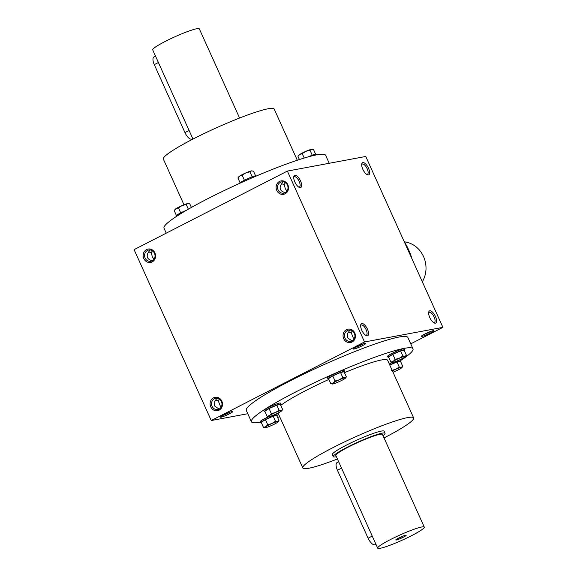 <?xml version="1.0" encoding="UTF-8"?>
<svg xmlns="http://www.w3.org/2000/svg" width="577" height="577" viewBox="0 0 577 577"><rect width="100%" height="100%" fill="white"/><g stroke="black" fill="none" stroke-linecap="round" stroke-linejoin="round"><path stroke-width="0.87" d="M192.978 139.071L152.71 49.896A25.568 2.813 -24.3 0 1 174.853 36.805A25.568 2.813 -24.3 0 1 199.317 28.85L239.585 118.025M192.768 138.61L191.896 139.05A7.955 3.246 -117.1 0 1 184.957 132.587L154.283 64.646A7.955 3.246 -117.1 0 1 153.958 56.95L155.53 56.142M383.02 435.7A28.41 3.13 155.7 0 0 385.047 433.284A28.41 3.13 155.7 0 0 347.347 447.175A28.41 3.13 155.7 0 0 333.261 456.667A28.41 3.13 155.7 0 0 336.405 456.739M424.29 527.104L382.457 434.452A25.568 2.813 155.7 0 0 348.53 446.959A25.568 2.813 155.7 0 0 335.85 455.498L377.683 548.15A25.568 2.813 155.7 0 0 402.147 540.195A25.568 2.813 155.7 0 0 424.29 527.104A25.568 2.813 155.7 0 0 390.362 539.61A25.568 2.813 155.7 0 0 377.683 548.15M398.628 538.067A5.683 0.627 155.7 0 0 395.808 539.892A5.683 0.627 155.7 0 0 401.246 538.197A5.683 0.627 155.7 0 0 406.107 535.24A5.683 0.627 155.7 0 0 398.628 538.067M375.901 544.212L375.028 544.659A7.955 3.246 -117.1 0 1 368.097 538.197L337.415 470.248A7.955 3.246 -117.1 0 1 337.098 462.552L338.67 461.751M397.921 538.442A4.76 0.527 155.7 0 0 403.619 535.867M176.23 216.57L175.992 216.029A9.095 1.003 -24.3 0 1 180.5 212.992A9.095 1.003 -24.3 0 1 186.623 210.194M191.405 207.46L189.761 203.818L187.72 203.551L186.22 204.474L182.058 205.585L178.444 207.886L176.057 208.658L174.218 210.627L175.047 209.465A7.386 0.815 -24.3 0 1 176.057 208.658A7.386 0.815 -24.3 0 1 182.058 205.585A7.386 0.815 -24.3 0 1 187.72 203.551A7.386 0.815 -24.3 0 1 188.261 203.501A7.386 0.815 -24.3 0 1 188.333 203.508M188.347 209.191L186.22 204.474M180.702 212.884L178.444 207.886M176.389 215.452L174.218 210.627M239.686 183.335A9.095 1.003 -24.3 0 1 244.208 180.341A9.095 1.003 -24.3 0 1 256.267 175.891L256.325 176.021M255.568 175.812L253.469 171.16L251.428 170.893L249.928 171.823L245.773 172.927L242.152 175.228L239.765 176.007L237.926 177.976L238.755 176.814A7.386 0.815 -24.3 0 1 239.765 176.007A7.386 0.815 -24.3 0 1 245.773 172.927A7.386 0.815 -24.3 0 1 251.428 170.893A7.386 0.815 -24.3 0 1 251.969 170.85A7.386 0.815 -24.3 0 1 252.041 170.857M252.185 176.822L249.928 171.823M244.41 180.233L242.152 175.228M240.104 182.801L237.926 177.976M308.212 156.879A9.095 1.003 -24.3 0 1 316.34 154.304L316.585 154.86M315.641 154.225L313.535 149.58L311.493 149.313L309.993 150.236L305.839 151.34L302.218 153.641L299.838 154.42L298.331 155.905M312.251 155.235L309.993 150.236M304.209 158.04L302.218 153.641M299.413 159.548L297.992 156.389M298.323 155.905L298.821 155.227A7.386 0.815 -24.3 0 1 299.838 154.42A7.386 0.815 -24.3 0 1 305.839 151.34A7.386 0.815 -24.3 0 1 311.493 149.313A7.386 0.815 -24.3 0 1 312.034 149.263A7.386 0.815 -24.3 0 1 312.107 149.27M280.472 404.722A9.095 1.003 155.7 0 0 280.876 404.145L280.408 403.114A9.095 1.003 155.7 0 0 268.348 407.557A9.095 1.003 155.7 0 0 263.84 410.593L264.302 411.625A9.095 1.003 155.7 0 0 265.002 411.704M280.876 404.145A9.095 1.003 155.7 0 0 268.81 408.588A9.095 1.003 155.7 0 0 264.302 411.625M282.651 409.54L280.364 404.477L276.823 405.141L269.048 408.545L264.814 411.293L267.101 416.356L269.488 415.577L271.334 413.608L275.489 412.505L279.109 410.204L281.15 410.471L282.651 409.54L281.821 410.701A7.386 0.815 155.7 0 0 281.15 410.471A7.386 0.815 155.7 0 0 275.489 412.505A7.386 0.815 155.7 0 0 269.488 415.577A7.386 0.815 155.7 0 0 268.601 416.673A7.386 0.815 155.7 0 0 269.142 416.623A7.386 0.815 155.7 0 0 274.803 414.589A7.386 0.815 155.7 0 0 280.804 411.509A7.386 0.815 155.7 0 0 281.821 410.701M268.601 416.673L267.101 416.356M269.048 408.545L271.334 413.608M276.823 405.141L279.109 410.204M344.18 372.064A9.095 1.003 155.7 0 0 344.584 371.487L344.123 370.456A9.095 1.003 155.7 0 0 332.056 374.906A9.095 1.003 155.7 0 0 327.548 377.942L328.01 378.974A9.095 1.003 155.7 0 0 328.71 379.053M344.584 371.487A9.095 1.003 155.7 0 0 332.518 375.937A9.095 1.003 155.7 0 0 328.01 378.974M346.359 376.889L344.072 371.826L340.531 372.482L332.756 375.894L328.522 378.635L330.809 383.698L333.196 382.926L335.042 380.957L339.197 379.846L342.817 377.546L344.858 377.812L346.359 376.889L345.529 378.05A7.386 0.815 155.7 0 0 344.858 377.812A7.386 0.815 155.7 0 0 339.197 379.846A7.386 0.815 155.7 0 0 333.196 382.926A7.386 0.815 155.7 0 0 332.309 384.015A7.386 0.815 155.7 0 0 332.857 383.965A7.386 0.815 155.7 0 0 338.511 381.938A7.386 0.815 155.7 0 0 344.512 378.858A7.386 0.815 155.7 0 0 345.529 378.05M332.309 384.015L330.809 383.698M332.756 375.894L335.042 380.957M340.531 372.482L342.817 377.546M404.246 350.477A9.095 1.003 155.7 0 0 404.65 349.9L404.188 348.876A9.095 1.003 155.7 0 0 392.122 353.319A9.095 1.003 155.7 0 0 387.614 356.355L388.083 357.387A9.095 1.003 155.7 0 0 388.783 357.466M404.65 349.9A9.095 1.003 155.7 0 0 392.591 354.35A9.095 1.003 155.7 0 0 388.083 357.387M406.424 355.302L404.138 350.239L400.597 350.895L392.822 354.307L388.595 357.048L390.881 362.118L393.262 361.339L395.108 359.37L399.262 358.267L402.883 355.966L404.924 356.233L406.424 355.302L405.595 356.463A7.386 0.815 155.7 0 0 404.924 356.233A7.386 0.815 155.7 0 0 399.262 358.267A7.386 0.815 155.7 0 0 393.262 361.339A7.386 0.815 155.7 0 0 392.382 362.428A7.386 0.815 155.7 0 0 392.923 362.385A7.386 0.815 155.7 0 0 398.577 360.351A7.386 0.815 155.7 0 0 404.578 357.271A7.386 0.815 155.7 0 0 405.595 356.463M392.382 362.428L390.881 362.118M392.822 354.307L395.108 359.37M400.597 350.895L402.883 355.966M400.611 361.548A9.095 1.003 155.7 0 0 401.008 360.971L400.546 359.94A9.095 1.003 155.7 0 0 399.544 359.918M392.62 362.428A9.095 1.003 155.7 0 0 389.287 363.979M401.008 360.971A9.095 1.003 155.7 0 0 389.756 365.01M391.466 370.434L395.627 369.33L399.241 367.03L401.282 367.297L402.782 366.373L400.496 361.303L396.954 361.967L389.8 365.104M396.954 361.967L399.241 367.03M402.782 366.373L401.953 367.535A7.386 0.815 155.7 0 0 401.282 367.297A7.386 0.815 155.7 0 0 395.627 369.33A7.386 0.815 155.7 0 0 392.396 370.852M393.009 372.223A7.386 0.815 155.7 0 0 394.942 371.415A7.386 0.815 155.7 0 0 400.943 368.342A7.386 0.815 155.7 0 0 401.953 367.535M268.846 416.666A9.095 1.003 155.7 0 0 264.706 418.628A9.095 1.003 155.7 0 0 260.198 421.664L260.66 422.696A9.095 1.003 155.7 0 0 261.359 422.775M276.83 415.786A9.095 1.003 155.7 0 0 277.234 415.209L276.772 414.178A9.095 1.003 155.7 0 0 275.77 414.156M277.234 415.209A9.095 1.003 155.7 0 0 265.175 419.659A9.095 1.003 155.7 0 0 260.66 422.696M279.008 420.611L276.722 415.548L273.181 416.205L265.406 419.616L261.179 422.357L263.465 427.42L265.846 426.648L267.692 424.679L271.846 423.568L275.467 421.268L277.508 421.535L279.008 420.611L278.179 421.773A7.386 0.815 155.7 0 0 277.508 421.535A7.386 0.815 155.7 0 0 271.846 423.568A7.386 0.815 155.7 0 0 265.846 426.648A7.386 0.815 155.7 0 0 264.966 427.737A7.386 0.815 155.7 0 0 265.507 427.687A7.386 0.815 155.7 0 0 271.161 425.66A7.386 0.815 155.7 0 0 277.162 422.58A7.386 0.815 155.7 0 0 278.179 421.773M264.735 427.716L263.465 427.42M265.406 419.616L267.692 424.679M273.181 416.205L275.467 421.268M407.009 247.865L405.66 243.927L403.518 240.133M404.65 241.886A25.568 23.174 79.4 0 1 422.314 281.756M361.692 164.604A5.741 2.344 -117.1 0 1 362.168 164.099A5.741 2.344 -117.1 0 1 367.174 168.765A5.741 2.344 -117.1 0 1 367.405 174.319A5.741 2.344 -117.1 0 1 366.72 174.42M280.422 182.325A5.741 5.207 -100.6 0 0 277.84 189.213A5.741 5.207 -100.6 0 0 283.826 193.172A5.741 5.207 -100.6 0 0 287.887 186.573A5.741 5.207 -100.6 0 0 281.72 181.885A5.741 5.207 -100.6 0 0 280.422 182.325M282.925 181.813L280.869 184.972C279.254 188.513 280.364 190.965 284.194 192.329L285.132 192.725M281.057 183.796L284.245 184.337L285.24 188.585L286.928 191.153M285.427 182.7L284.245 184.337M293.7 177.276A5.741 2.344 -117.1 0 1 294.183 176.771A5.741 2.344 -117.1 0 1 299.182 181.438A5.741 2.344 -117.1 0 1 299.42 186.991A5.741 2.344 -117.1 0 1 298.735 187.092M433.652 322.658A5.741 2.344 62.9 0 0 434.344 322.565A5.741 2.344 62.9 0 0 433.81 316.384A5.741 2.344 62.9 0 0 429.1 312.345A5.741 2.344 62.9 0 0 428.624 312.842M352.064 340.964L347.397 337.718L347.801 333.21L349.864 330.058M352.057 340.971A5.741 5.207 79.4 0 1 350.758 341.411A5.741 5.207 79.4 0 1 344.592 336.723A5.741 5.207 79.4 0 1 348.652 330.123A5.741 5.207 79.4 0 1 354.639 334.083A5.741 5.207 79.4 0 1 352.057 340.971M365.667 335.331A5.741 2.344 62.9 0 0 366.352 335.237A5.741 2.344 62.9 0 0 365.818 329.056A5.741 2.344 62.9 0 0 361.115 325.017A5.741 2.344 62.9 0 0 360.632 325.515M353.86 339.391L351.177 332.583L347.989 332.042M351.177 332.583L352.359 330.946M148.101 251.947L151.289 252.488L152.278 256.736L153.972 259.297M152.169 260.869L151.232 260.472C147.409 259.116 146.298 256.664 147.914 253.115L149.97 249.964M147.467 250.476A5.741 5.207 -100.6 0 0 144.877 257.364A5.741 5.207 -100.6 0 0 150.864 261.316A5.741 5.207 -100.6 0 0 154.932 254.724A5.741 5.207 -100.6 0 0 148.765 250.029A5.741 5.207 -100.6 0 0 147.467 250.476M152.472 250.851L151.289 252.488M216.902 398.202L214.846 401.361L214.442 405.869L219.109 409.115M220.904 407.542L218.221 400.726L215.033 400.186M218.221 400.726L219.404 399.089M219.094 409.115A5.741 5.207 79.4 0 1 217.803 409.562A5.741 5.207 79.4 0 1 211.629 404.866A5.741 5.207 79.4 0 1 215.697 398.267A5.741 5.207 79.4 0 1 221.683 402.227A5.741 5.207 79.4 0 1 219.094 409.115M134.095 249.639L287.368 171.08L364.527 341.966L211.254 420.532L134.095 249.639M364.527 341.966L442.905 327.361L365.746 156.468L287.368 171.08M300.509 180.911A6.816 2.784 -117.1 0 1 299.348 187.431A6.816 2.784 -117.1 0 1 295.2 182.707A6.816 2.784 -117.1 0 1 293.787 176.576A6.816 2.784 -117.1 0 1 296.556 175.747A6.816 2.784 -117.1 0 1 300.509 180.911M368.494 168.239A6.816 2.784 -117.1 0 1 367.34 174.759A6.816 2.784 -117.1 0 1 363.185 170.035A6.816 2.784 -117.1 0 1 361.772 163.904A6.816 2.784 -117.1 0 1 364.549 163.075A6.816 2.784 -117.1 0 1 368.494 168.239M361.772 330.203A6.816 2.784 62.9 0 0 366.28 335.67A6.816 2.784 62.9 0 0 367.08 328.407A6.816 2.784 62.9 0 0 360.719 324.815A6.816 2.784 62.9 0 0 361.772 330.203M429.764 317.53A6.816 2.784 62.9 0 0 434.272 322.997A6.816 2.784 62.9 0 0 435.072 315.734A6.816 2.784 62.9 0 0 428.704 312.143A6.816 2.784 62.9 0 0 429.764 317.53M430.384 333.008A6.816 0.75 -24.3 0 1 424.145 335.742A6.816 0.75 -24.3 0 1 421.34 336.247A6.816 0.75 -24.3 0 1 427.247 332.85A6.816 0.75 -24.3 0 1 433.695 330.671A6.816 0.75 -24.3 0 1 430.384 333.008M362.399 345.681A6.816 0.75 -24.3 0 1 356.153 348.414A6.816 0.75 -24.3 0 1 353.355 348.919A6.816 0.75 -24.3 0 1 359.255 345.522A6.816 0.75 -24.3 0 1 365.703 343.344A6.816 0.75 -24.3 0 1 362.399 345.681M229.437 413.824A6.816 0.75 -24.3 0 1 223.198 416.558A6.816 0.75 -24.3 0 1 220.4 417.07A6.816 0.75 -24.3 0 1 226.299 413.673A6.816 0.75 -24.3 0 1 232.747 411.488A6.816 0.75 -24.3 0 1 229.437 413.824M251.406 421.744L246.292 410.42A88.642 9.759 -24.3 0 1 290.253 380.806A88.642 9.759 -24.3 0 1 407.867 337.466L412.981 348.789A88.642 9.759 155.7 0 0 295.366 392.136A88.642 9.759 155.7 0 0 251.406 421.744A88.642 9.759 155.7 0 0 260.415 422.14M247.778 413.723L211.254 420.532M442.905 327.361L410.745 343.842M146.58 249.581A6.816 6.181 -100.6 0 0 145.967 261.302A6.816 6.181 -100.6 0 0 155.559 256.39A6.816 6.181 -100.6 0 0 146.58 249.581M219.087 410.175A6.816 6.181 79.4 0 1 210.107 403.366A6.816 6.181 79.4 0 1 219.7 398.455A6.816 6.181 79.4 0 1 219.087 410.175M279.535 181.43A6.816 6.181 -100.6 0 0 278.922 193.158A6.816 6.181 -100.6 0 0 288.514 188.239A6.816 6.181 -100.6 0 0 279.535 181.43M352.049 342.031A6.816 6.181 79.4 0 1 343.063 335.223A6.816 6.181 79.4 0 1 352.662 330.304A6.816 6.181 79.4 0 1 352.049 342.031M412.014 258.943A60.801 55.103 -100.6 0 0 405.869 244.396M385.047 433.284L384.116 431.228A28.41 3.13 155.7 0 0 346.416 445.119A28.41 3.13 155.7 0 0 332.33 454.611L333.261 456.667M277.587 417.452A88.642 9.759 155.7 0 0 279.701 416.76M400.77 360.43A88.642 9.759 155.7 0 0 412.981 348.789M384.022 437.929A60.801 6.693 155.7 0 0 413.637 417.899A60.801 6.693 155.7 0 0 332.965 447.629A60.801 6.693 155.7 0 0 302.81 467.94A60.801 6.693 155.7 0 0 337.415 458.975M328.883 379.421A60.801 6.693 155.7 0 0 306.935 389.98A60.801 6.693 155.7 0 0 280.775 405.393M413.637 417.899L387.607 360.25A60.801 6.693 155.7 0 0 344.447 372.663M329.222 163.277L325.594 155.256A88.642 9.759 155.7 0 0 207.98 198.596A88.642 9.759 155.7 0 0 164.019 228.211L166.255 233.158M297.299 160.24L274.19 109.06A60.801 6.693 155.7 0 0 193.519 138.79A60.801 6.693 155.7 0 0 163.363 159.101L183.991 204.777M229.963 412.173A5.741 0.635 -24.3 0 1 228.55 412.937A5.741 0.635 -24.3 0 1 222.751 415.426M362.919 344.022A5.741 0.635 -24.3 0 1 361.512 344.786A5.741 0.635 -24.3 0 1 355.706 347.275M430.904 331.349A5.741 0.635 -24.3 0 1 429.497 332.114A5.741 0.635 -24.3 0 1 423.698 334.602M189.09 130.474L184.957 132.587M158.415 62.525L154.283 64.646M341.555 468.135L337.415 470.248M372.23 536.076L368.097 538.197M278.035 413.067L302.81 467.94"/></g></svg>
